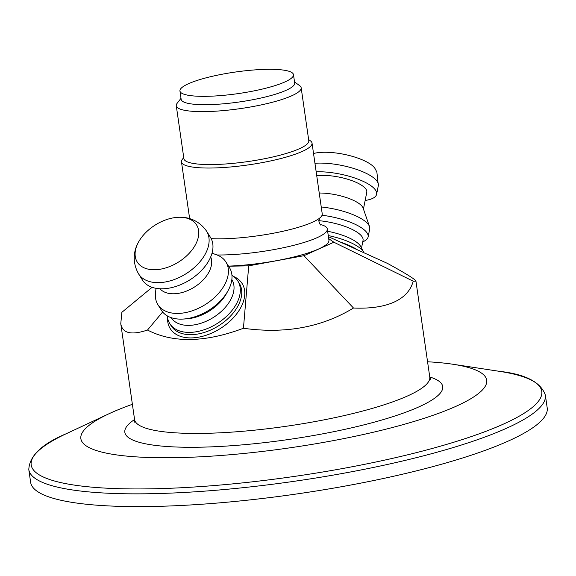 <?xml version="1.0" encoding="UTF-8"?>
<svg xmlns="http://www.w3.org/2000/svg" width="576" height="576" viewBox="0 0 576 576"><rect width="100%" height="100%" fill="white"/><g stroke="black" fill="none" stroke-linecap="round" stroke-linejoin="round"><path stroke-width="0.86" d="M228.564 266.213L248.717 265.838L303.934 255.694L333.878 242.23L328.702 238.644M137.52 244.058A34.985 21.866 -32.1 0 0 154.548 269.755A34.985 21.866 -32.1 0 0 196.171 243.324A34.985 21.866 -32.1 0 0 179.705 217.267A34.985 21.866 -32.1 0 0 137.743 243.583A34.985 21.866 -32.1 0 0 137.52 244.058M314.942 163.267A40.147 12.629 -168.7 0 1 318.542 163.109A40.147 12.629 -168.7 0 1 359.402 170.41A40.147 12.629 -168.7 0 1 378.338 185.587L376.87 172.03L374.94 168.415A34.985 11.002 -168.7 0 0 348.106 155.225A34.985 11.002 -168.7 0 0 313.538 153.526M328.421 236.678L387.583 263.462C406.008 273.571 415.469 279.468 415.944 281.153L413.208 281.189C410.695 290.484 404.294 297.475 394.006 302.155C383.616 306.77 370.116 308.729 353.498 308.03C321.667 327.348 284.976 334.087 243.439 328.262C205.07 342.626 173.088 343.217 147.499 330.041C131.306 335.448 122.4 333.331 120.773 323.69L121.874 312.314L152.107 287.309M132.386 404.309A205.013 38.866 -8.2 0 0 108.828 413.82A205.013 38.866 -8.2 0 0 178.675 457.61A205.013 38.866 -8.2 0 0 456.12 406.253A205.013 38.866 -8.2 0 0 452.851 364.241A205.013 38.866 -8.2 0 0 427.565 361.771M28.8 469.562L30.636 482.328A260.95 49.471 -8.2 0 0 221.328 502.711A260.95 49.471 -8.2 0 0 508.291 441.05A260.95 49.471 -8.2 0 0 547.2 407.887L545.364 395.129C540.821 382.126 525.434 374.184 499.19 371.297A257.933 48.895 171.8 0 1 503.309 424.145A257.933 48.895 171.8 0 1 154.246 488.758A257.933 48.895 171.8 0 1 66.362 433.67C41.94 443.902 29.419 455.868 28.8 469.562A260.95 49.471 -8.2 0 0 219.492 489.953A260.95 49.471 -8.2 0 0 506.448 428.292A260.95 49.471 -8.2 0 0 545.364 395.129M364.01 252.792A40.147 12.629 -168.7 0 0 363.773 252.31A40.147 12.629 -168.7 0 0 328.255 235.562M167.328 315.922A40.147 25.099 -32.1 0 0 169.798 323.626A40.147 25.099 -32.1 0 0 217.138 323.546A40.147 25.099 -32.1 0 0 237.809 280.951A40.147 25.099 -32.1 0 0 231.948 275.386M162.641 311.983L147.499 330.041M248.717 265.838L243.439 328.262M206.604 231.206A40.147 25.099 -32.1 0 1 185.933 273.802A40.147 25.099 -32.1 0 1 138.586 273.874L142.438 280.015A40.147 25.099 -32.1 0 0 189.785 279.943A40.147 25.099 -32.1 0 0 210.456 237.348L206.604 231.206C198.317 219.132 186.214 217.001 179.698 217.267L179.698 217.267M159.955 288.756A30.11 18.821 -32.1 0 0 194.299 287.136A30.11 18.821 -32.1 0 0 210.701 256.925M155.995 288.31L155.491 293.198A40.147 25.099 -32.1 0 0 157.903 304.661A40.147 25.099 -32.1 0 0 205.243 304.589A40.147 25.099 -32.1 0 0 225.914 261.994A40.147 25.099 -32.1 0 0 216.641 254.837L212.018 253.159M157.903 304.661L161.467 310.349A40.147 25.099 -32.1 0 0 183.031 319.068A40.147 25.099 -32.1 0 0 227.952 290.887A40.147 25.099 -32.1 0 0 229.486 267.682L225.914 261.994M183.031 319.068L186.264 318.881A35.842 22.406 -32.1 0 0 226.375 293.724L227.952 290.887M171.122 317.642A35.842 22.406 -32.1 0 0 213.329 317.477A35.842 22.406 -32.1 0 0 231.847 279.54M365.148 200.462A40.147 12.629 -168.7 0 0 376.618 194.234A40.147 12.629 -168.7 0 0 357.682 179.05A40.147 12.629 -168.7 0 0 316.822 171.749A40.147 12.629 -168.7 0 0 316.166 171.763M363.442 209.045L366.775 192.269A30.11 9.468 -168.7 0 0 352.577 180.886A30.11 9.468 -168.7 0 0 321.926 175.414A30.11 9.468 -168.7 0 0 316.742 175.781M362.7 242.136L365.4 240.408A40.147 12.629 -168.7 0 0 368.114 236.945L369.713 228.938A40.147 12.629 -168.7 0 0 369.504 226.562L363.118 208.109A30.11 9.468 -168.7 0 0 319.226 193.018M369.504 226.562A40.147 12.629 -168.7 0 0 321.235 206.971M368.114 236.945A40.147 12.629 -168.7 0 0 322.056 215.244M361.519 248.054L363.046 240.379A35.842 11.275 -168.7 0 0 318.96 220.68M363.773 252.31L360.684 246.485A35.842 11.275 -168.7 0 0 327.636 231.271M333.878 242.23L413.208 281.189M303.934 255.694L353.498 308.03M293.494 75.146A57.348 10.872 171.8 0 1 236.959 93.773A57.348 10.872 171.8 0 1 179.95 91.008A57.348 10.872 171.8 0 1 235.166 72.065A57.348 10.872 171.8 0 1 293.479 74.65A57.348 10.872 171.8 0 1 293.494 75.146M211.183 238.644A65.952 12.506 -8.2 0 0 319.075 218.556A65.952 12.506 -8.2 0 0 322.25 214.459A65.952 12.506 -8.2 0 0 322.236 213.876L312.034 143.093A65.952 12.506 -8.2 0 0 310.464 140.875L308.628 139.558M320.126 224.417A68.825 13.046 171.8 0 1 327.305 228.953A68.825 13.046 171.8 0 1 327.319 229.558A68.825 13.046 171.8 0 1 288.353 246.629A68.825 13.046 171.8 0 1 217.001 254.974M183.744 157.55L182.354 159.336A65.952 12.506 -8.2 0 0 181.476 161.906A65.952 12.506 -8.2 0 0 247.039 165.082A65.952 12.506 -8.2 0 0 312.048 143.669A65.952 12.506 -8.2 0 0 312.034 143.093M301.162 87.761L308.794 140.71A63.086 11.959 171.8 0 1 308.808 141.264A63.086 11.959 171.8 0 1 246.622 161.748A63.086 11.959 171.8 0 1 183.91 158.71L176.278 105.761A63.086 11.959 -8.2 0 0 238.997 108.799A63.086 11.959 -8.2 0 0 301.176 88.315A63.086 11.959 -8.2 0 0 301.162 87.761A63.086 11.959 -8.2 0 0 299.657 85.644L294.53 81.958M181.001 98.316L177.127 103.306A63.086 11.959 -8.2 0 0 176.278 105.761M293.479 74.65L294.682 83.009A57.348 10.872 171.8 0 1 294.696 83.513A57.348 10.872 171.8 0 1 238.169 102.132A57.348 10.872 171.8 0 1 181.152 99.367L179.95 91.008M327.305 228.953L328.925 240.221A68.825 13.046 171.8 0 1 328.939 240.818A68.825 13.046 171.8 0 1 228.506 266.119M430.826 379.498L429.761 377.021A149.112 28.267 171.8 0 1 407.527 395.971A149.112 28.267 171.8 0 1 243.547 431.208A149.112 28.267 171.8 0 1 134.582 419.558L120.773 323.69M134.582 419.522A160.582 30.442 -8.2 0 0 288.122 439.567A160.582 30.442 -8.2 0 0 429.754 376.985M357.12 249.674A40.147 12.629 -168.7 0 0 340.466 242.136M167.587 317.887A42.437 26.532 -32.1 0 0 198.014 337.284A42.437 26.532 -32.1 0 0 241.855 305.424A42.437 26.532 -32.1 0 0 233.611 276.473M237.809 280.951L239.234 283.226A40.147 25.099 147.9 0 1 238.975 303.941A40.147 25.099 147.9 0 1 204.883 332.258A40.147 25.099 147.9 0 1 171.223 325.901L169.798 323.626M134.266 422.23L134.582 419.558M429.761 377.021L415.944 281.153M108.828 413.82L66.362 433.67M452.851 364.241L499.19 371.297M138.586 273.874C131.371 261.209 134.669 249.624 137.477 244.152L137.743 243.59M378.338 185.587L376.618 194.234M319.831 217.922L318.982 220.306C318.341 219.787 319.666 224.618 320.875 225.158L320.861 225.151M189.648 218.642L181.476 161.906"/></g></svg>

